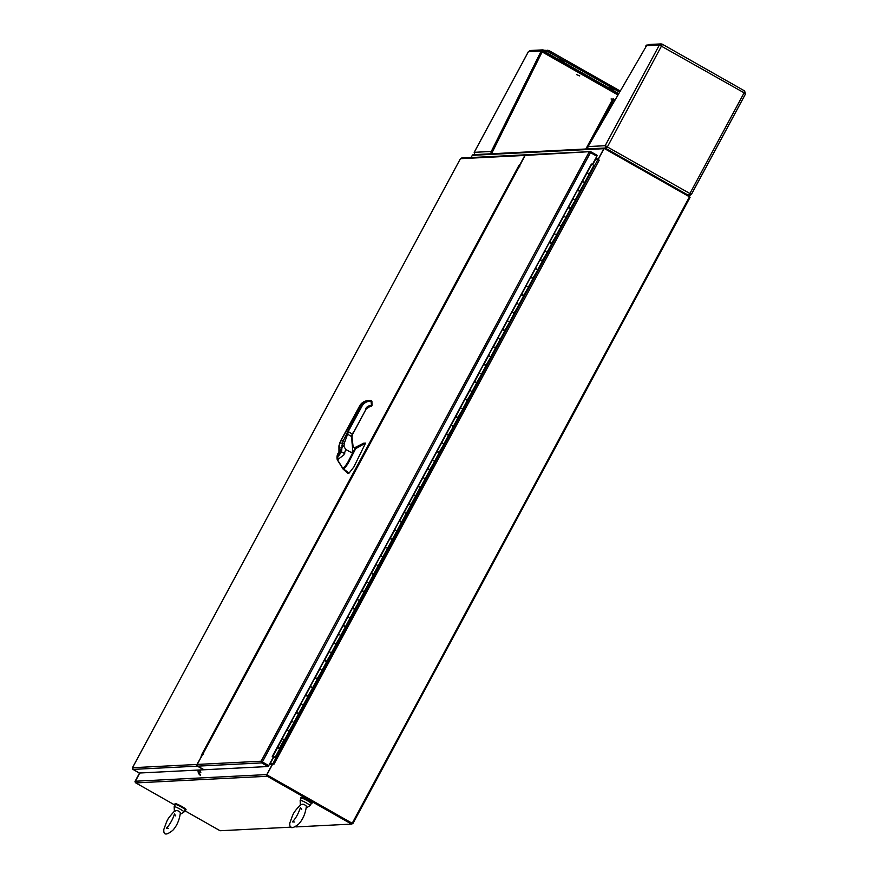 <?xml version="1.0" encoding="UTF-8"?>
<svg xmlns="http://www.w3.org/2000/svg" width="878" height="878" viewBox="0 0 878 878"><rect width="100%" height="100%" fill="white"/><g stroke="black" fill="none" stroke-linecap="round" stroke-linejoin="round"><path stroke-width="1.32" d="M599.224 160.158L598.159 159.555L604.163 148.404L689.493 196.837L352.199 823.279L266.868 774.846L272.871 763.684L273.936 764.288L599.224 160.158L597.885 159.576L266.868 774.846M604.163 148.404L598.159 159.555M266.66 774.857L352.199 823.279M591.344 164.164L272.246 756.529L273.31 757.132L268.745 765.605L262.368 761.983L590.477 152.607L596.864 156.229L592.54 164.252L595.075 159.544M595.086 159.555L597.885 159.576M272.597 763.695L269.798 763.673L273.574 756.649M270.204 764.617A1.24 1.218 -92.9 0 0 269.733 763.772L272.389 764.2M301.187 798.431A6.223 0.724 28.3 0 1 300.77 797.85A6.223 0.724 28.3 0 1 300.934 797.773A6.223 0.724 28.3 0 1 307.113 800.44A6.223 0.724 28.3 0 1 311.723 803.743A6.223 0.724 28.3 0 1 311.01 803.721M311.723 803.743L312.019 803.205A6.223 0.724 -151.7 0 0 307.399 799.891A6.223 0.724 -151.7 0 0 301.22 797.235A6.223 0.724 -151.7 0 0 301.066 797.301L300.77 797.85M175.205 804.797A6.223 0.724 28.3 0 1 174.788 804.204A6.223 0.724 28.3 0 1 174.952 804.138A6.223 0.724 28.3 0 1 181.131 806.805A6.223 0.724 28.3 0 1 185.752 810.109A6.223 0.724 28.3 0 1 185.028 810.087M185.752 810.109L186.037 809.56A6.223 0.724 -151.7 0 0 181.428 806.256A6.223 0.724 -151.7 0 0 175.249 803.6A6.223 0.724 -151.7 0 0 175.084 803.666L174.788 804.204M300.704 804.467C292.517 813.697 293.691 812.589 289.839 822.96C289.301 828.865 292.297 829.183 298.805 823.926C302.954 819.383 305.478 813.467 306.389 806.18C304.095 803.952 302.087 803.655 300.375 805.302L300.155 800.374A5.575 0.648 -151.7 0 0 300.155 800.374L301.341 798.146A5.575 0.648 -151.7 0 1 301.483 798.091A5.575 0.648 -151.7 0 1 307.015 800.473A5.575 0.648 -151.7 0 1 311.163 803.436L309.989 805.62A5.575 0.648 -151.7 0 0 305.851 802.657A5.575 0.648 -151.7 0 0 300.309 800.264A5.575 0.648 -151.7 0 0 300.166 800.33M306.598 807.738L309.956 805.653A5.575 0.648 -151.7 0 0 309.989 805.62M174.722 810.833C166.535 820.063 167.709 818.954 163.857 829.326C163.319 835.219 166.315 835.549 172.823 830.292C176.972 825.748 179.507 819.832 180.407 812.545C178.113 810.317 176.116 810.021 174.393 811.667L174.173 806.739A5.575 0.648 -151.7 0 0 174.173 806.739L175.359 804.511A5.575 0.648 -151.7 0 1 175.501 804.457A5.575 0.648 -151.7 0 1 181.044 806.838A5.575 0.648 -151.7 0 1 185.181 809.801L184.007 811.974A5.575 0.648 -151.7 0 0 184.007 811.974A5.575 0.648 -151.7 0 0 179.869 809.011A5.575 0.648 -151.7 0 0 174.338 806.63A5.575 0.648 -151.7 0 0 174.184 806.695M689.351 196.749L689.735 196.035L605.469 148.195A1.24 1.218 -92.9 0 0 604.02 148.404M604.81 148.042L473.352 154.682A1.24 1.218 87.1 0 0 472.353 155.318L603.812 148.689L598.39 158.753L595.58 158.896L598.116 159.258M470.948 157.568L472.353 155.318M596.349 159.324A1.24 1.218 -92.9 0 1 595.756 159.675M291.244 827.153L220.093 830.742L184.709 810.668M175.018 805.159L135.816 782.913L267.285 776.273L351.551 824.102L295.908 826.911M267.285 776.273A1.24 1.218 -92.9 0 1 266.692 774.868M269.272 764.628L272.224 764.508L266.802 774.583L135.344 781.222A1.24 1.218 87.1 0 0 135.816 782.913M135.344 781.222L139.767 773.002L135.212 781.629M267.724 775.461L351.99 823.29L351.551 824.102M139.558 773.013L134.992 781.497M351.716 823.794L352.791 823.74L690.086 197.298L689.449 196.935M351.99 823.29L352.791 823.74M198.176 770.05A4.983 4.851 87.1 0 0 200.096 775.142M200.645 775.109A4.983 4.851 -92.9 0 1 198.724 770.028M200.096 769.962A4.983 4.851 87.1 0 0 200.316 772.783M200.864 772.761A4.983 4.851 -92.9 0 1 200.645 769.929M201.567 754.992L202.313 754.959A2.799 2.733 -92.9 0 1 202.664 754.443M202.313 754.959L198.779 761.577M523.475 158.567L519.886 165.152L519.085 165.196M519.655 165.733A2.799 2.733 -92.9 0 1 519.886 165.152M521.214 162.759L525.165 155.417L590.499 151.609L526.163 154.78A1.24 1.218 87.1 0 0 525.165 155.417M521.258 162.814L197.243 764.442A1.24 1.218 87.1 0 0 197.715 766.132L261.644 762.905L261.117 761.215L262.368 761.983L261.918 761.665L261.644 762.905L268.02 766.527L204.102 769.754L197.715 766.132M590.477 152.607L589.05 152.19L261.117 761.215L261.71 761.544M596.689 156.13L597.117 155.329L590.74 151.707L589.84 152.64M268.02 766.527L268.459 765.715L262.083 762.093M268.745 765.605L262.16 761.994M590.356 152.552L590.74 151.707M519.831 166.842L519.03 165.262L520.95 163.176M526.01 154.802A1.24 1.218 87.1 0 0 524.846 155.439L520.742 163.056M201.238 756.957L196.924 764.464A1.24 1.218 87.1 0 0 197.396 766.154L203.784 769.776L139.306 773.024L132.732 769.26L132.49 767.712L460.423 158.688L524.846 155.439M201.029 756.836L201.655 754.685L203.52 754.29M519.03 165.262L201.655 754.685M462.026 158.205L460.423 158.688L132.457 767.745M132.984 768.36L132.49 767.712L132.984 768.36M273.848 757.484L275.088 757.747L273.848 757.484L274.024 756.891M587.711 172.955L587.195 172.538L591.794 164.01L593.934 165.591L425.139 479.081M275.088 757.747L284.472 740.33L279.873 748.868L278.293 747.606M420.233 487.367L279.873 748.868M587.195 172.538L589.336 174.129L593.934 165.591M587.645 173.087L588.787 173.712M288.708 731.034L287.677 730.189M298.322 713.781L297.049 712.771M307.465 696.199L306.433 695.354M316.837 678.782L315.696 678.156M326.221 661.364L325.189 660.519M335.594 643.947L334.441 643.322M344.966 626.53L343.946 625.685M354.35 609.112L353.318 608.267M363.722 591.706L362.581 591.07M373.106 574.289L372.074 573.444M382.479 556.871L381.447 556.026M391.862 539.454L390.831 538.609M401.235 522.037L400.203 521.192M410.619 504.62L409.466 503.994M420.266 487.301L418.96 486.357M429.375 469.785L428.343 468.94M438.748 452.368L437.595 451.742M448.12 434.95L447.1 434.105M457.504 417.544L456.472 416.688M466.876 400.127L465.856 399.281M476.26 382.709L475.228 381.864M485.633 365.292L484.491 364.666M495.258 348.039L493.985 347.029M504.389 330.457L503.357 329.612M513.773 313.04L512.62 312.414M523.145 295.623L522.114 294.778M532.529 278.205L531.377 277.58M541.902 260.788L540.87 259.943M551.274 243.382L550.254 242.537M560.658 225.964L559.626 225.119M570.272 208.712L569.01 207.702M579.414 191.13L578.382 190.285M579.656 191.294L584.561 183.008L579.963 191.547M288.95 731.198L293.845 722.912L289.257 731.451M298.355 713.715L303.228 705.495L298.63 714.034M307.706 696.364L312.601 688.078L308.013 696.616M317.079 678.946L321.985 670.66L317.386 679.199M326.462 661.529L331.357 653.254L326.77 661.782M335.835 644.112L340.741 635.837L336.142 644.364M354.591 609.288L359.497 601.002L354.899 609.53M363.964 591.871L368.87 583.585L364.271 592.112M373.348 574.453L378.253 566.167L373.655 574.706M382.72 557.036L387.626 548.75L383.027 557.289M392.104 539.619L396.999 531.333L392.411 539.871M401.476 522.201L406.382 513.915L401.784 522.454M410.86 504.784L415.755 496.498L411.167 505.037M420.595 487.202L425.193 478.675L420.595 487.202L418.4 486.028L422.998 477.5L425.193 478.675L429.781 470.147L427.345 469.05L432.13 460.171L434.566 461.268L439.165 452.73L436.728 451.632L441.502 442.753L443.95 443.84L448.537 435.312L446.101 434.215L450.886 425.336L453.322 426.423L457.921 417.895L455.473 416.798L460.259 407.919L462.706 409.005M429.616 469.96L434.511 461.674L429.924 470.202M438.989 452.543L443.895 444.257L439.296 452.785M448.362 435.126L453.267 426.84L448.68 435.367M457.745 417.709L462.651 409.422L458.053 417.95M467.118 400.291L472.024 392.005L467.425 400.544M476.502 382.874L481.407 374.588L476.809 383.126M485.874 365.457L490.78 357.17L486.182 365.709M495.291 347.973L500.153 339.753M504.63 330.622L509.536 322.336L504.938 330.874M514.014 313.205L518.909 304.929L514.321 313.457M523.387 295.798L528.293 287.512L523.694 296.04M532.77 278.381L537.665 270.095L533.078 278.622M542.143 260.964L547.049 252.677L542.45 261.205M551.527 243.546L556.422 235.26L551.834 243.799M560.899 226.129L565.805 217.843L561.207 226.381M570.316 208.646L575.178 200.425L570.579 208.964M456.417 416.787L455.912 416.37L464.857 399.391L582.169 181.505L584.616 182.602L589.204 174.074L586.767 172.977L591.706 164.175M578.328 190.372L580.018 191.13M568.955 207.79L568.45 207.373L573.038 198.845L575.233 200.019L579.831 191.492L577.647 190.296M568.45 207.373L570.634 208.547M559.582 225.207L559.066 224.79L563.665 216.251L565.86 217.426L570.448 208.898L568.275 207.713M559.066 224.79L561.261 225.964M550.199 242.624L549.694 242.207L554.281 233.669L556.476 234.843L561.075 226.315L558.891 225.13M549.694 242.207L551.889 243.382M540.826 260.042L540.31 259.625L544.909 251.086L547.104 252.26L551.691 243.733L549.518 242.547M540.31 259.625L542.505 260.799M531.442 277.459L530.938 277.042L535.525 268.503L537.72 269.678L542.319 261.15L540.135 259.965M530.938 277.042L533.133 278.216M522.07 294.876L521.554 294.459L526.152 285.921L528.347 287.095L532.935 278.567L530.762 277.382M521.554 294.459L523.749 295.634M512.686 312.294L512.181 311.877L516.769 303.338L518.964 304.512L523.562 295.985L521.378 294.788M512.181 311.877L514.376 313.04M503.313 329.711L502.798 329.283L507.396 320.755L509.591 321.93L514.179 313.402L512.006 312.206M502.798 329.283L504.993 330.457M493.93 347.117L493.425 346.7L498.024 338.173L500.208 339.347L504.806 330.819L502.622 329.623M493.425 346.7L495.62 347.875M484.557 364.535L484.041 364.118L488.64 355.59L490.835 356.764L495.433 348.237L493.249 347.04M484.041 364.118L486.236 365.292M475.174 381.952L474.669 381.535L479.267 373.007L481.462 374.182L486.05 365.643L483.866 364.458M474.669 381.535L476.864 382.709M465.801 399.369L465.296 398.952L469.884 390.414L472.079 391.588L476.677 383.06L474.493 381.875M465.296 398.952L467.48 400.127M455.912 416.37L458.107 417.544M447.045 434.204L448.724 434.961M437.672 451.621L439.351 452.379M428.288 469.039L427.784 468.622L432.371 460.083L434.566 461.257M427.784 468.622L429.979 469.796M409.532 503.873L409.027 503.445L413.615 494.918L415.81 496.092L420.408 487.564L417.972 486.467L422.746 477.588L425.193 478.675M409.027 503.445L411.222 504.62M272.323 756.386L275.143 757.341L279.742 748.802L277.305 747.716L300.836 703.991L403.99 512.423L406.437 513.509L411.025 504.982L408.588 503.884L413.373 495.005L415.81 496.092M400.159 521.28L401.839 522.037M390.776 538.697L390.271 538.28L394.87 529.752L397.054 530.927L401.652 522.399L399.468 521.203M390.271 538.28L392.466 539.454M381.403 556.114L380.887 555.697L385.486 547.17L387.681 548.333M380.887 555.697L383.082 556.871M372.02 573.532L371.515 573.115L376.113 564.576L378.308 565.75L382.896 557.223L380.712 556.037M371.515 573.115L373.71 574.289M362.647 590.949L362.131 590.532L366.73 581.993L368.925 583.168L373.523 574.64L371.339 573.455M362.131 590.532L364.326 591.706M353.263 608.366L352.758 607.949L357.357 599.411L359.552 600.585L364.14 592.057L361.966 590.872M352.758 607.949L354.953 609.123M343.891 625.784L343.386 625.366L347.973 616.828L350.168 618.002L354.767 609.475L352.583 608.289M343.386 625.366L345.57 626.541M334.518 643.201L334.002 642.784L338.601 634.245L340.796 635.42L345.383 626.892L343.21 625.707M334.002 642.784L336.197 643.958M325.134 660.618L324.63 660.19L329.217 651.663L331.412 652.837L336.011 644.309L333.827 643.113M324.63 660.19L326.825 661.364M315.762 678.035L315.246 677.607L319.844 669.08L322.039 670.254L326.627 661.727L324.454 660.53M315.246 677.607L317.441 678.782M306.378 695.442L305.873 695.025L310.461 686.497L312.656 687.672L317.254 679.144L315.07 677.948M305.873 695.025L308.068 696.199M297.005 712.859L296.49 712.442L301.088 703.915L303.283 705.089L307.871 696.561L305.698 695.365M296.49 712.442L298.685 713.616M287.622 730.276L287.117 729.859L291.715 721.321L293.9 722.495L298.498 713.968L296.314 712.782M287.117 729.859L289.312 731.034M278.249 747.694L277.733 747.277L282.332 738.738L284.527 739.913L289.114 731.385L286.941 730.2M277.733 747.277L279.928 748.451M275.143 757.341L272.487 756.66M577.823 189.955L582.421 181.428L584.605 182.602M573.049 198.834L575.233 200.019M563.676 216.251L565.849 217.437M554.292 233.658L556.476 234.854M544.92 251.075L547.104 252.271M535.547 268.492L537.72 269.689M526.163 285.91L528.347 287.106M516.791 303.327L518.964 304.512M507.407 320.744L509.591 321.93M498.035 338.162L500.208 339.347M488.651 355.579L490.835 356.764M479.278 372.996L481.451 374.182M469.895 390.414L472.079 391.599M465.12 399.292L467.294 400.478L462.706 409.016L460.522 407.82M446.54 433.787L451.127 425.248L453.322 426.434M437.156 451.204L441.755 442.666L443.95 443.851M399.644 520.863L404.242 512.335L406.437 513.509M394.88 529.741L397.054 530.927M390.095 538.62L392.268 539.805L387.681 548.344L385.497 547.159M376.124 564.565L378.297 565.761M366.741 581.982L368.925 583.179M357.368 599.4L359.541 600.596M347.984 616.817L350.168 618.013M338.612 634.234L340.796 635.431M329.239 651.652L331.412 652.837M319.855 669.069L322.039 670.254M310.483 686.486L312.656 687.672M301.099 703.904L303.283 705.089M291.726 721.321L293.9 722.506M282.343 738.727L284.527 739.924M274.551 756.99L273.53 756.463L274.551 756.99M744.61 90.95L745.499 93.902L744.116 92.827L744.467 90.84L662.495 44.306M688.209 195.333L689.899 193.511L605.151 145.704L607.488 146.736L662.44 44.273L744.467 90.84M689.559 194.027L691.337 194.565L689.899 193.511L744.116 92.827L659.367 45.019L661.09 43.9L662.21 44.174L661.814 45.415M607.488 146.736L606.171 148.777M661.858 45.36L662.44 44.273M605.151 145.704L588.084 146.571L646.603 45.667L659.367 45.019L605.151 145.704L605.941 148.667M607.214 146.747L606.248 148.645M690.24 193.95L688.934 194.356L689.823 193.643M606.018 148.514L606.215 146.308M661.09 43.9L648.414 44.537L646.603 45.667M588.084 146.571A2.173 2.129 87.1 0 0 588.216 148.887M661.617 45.261L660.695 45.305M691.282 194.598L689.153 195.706M744.028 92.036L744.434 93.298M660.607 45.48L661.847 45.415M646.296 46.205L645.692 46.227L646.274 45.14L647.053 45.107M646.274 45.14L645.692 46.227M474.197 152.41L475.119 155.274M493.337 153.672L492.723 153.332A0.933 0.911 -92.9 0 1 492.371 152.059L542.275 51.593L541.21 50.99L491.307 151.455L474.241 152.322L528.457 51.626L541.21 50.99L542.911 49.87L530.235 50.507L528.402 51.714M615.193 99.829L612.679 99.565M592.463 139.02L613.513 99.916L613.206 98.643M542.911 49.87L544.547 50.441M491.439 153.771A2.173 2.129 -92.9 0 1 491.307 151.455L492.371 152.059M542.363 51.451L543.691 51.385L542.275 51.593L544.02 50.145M579.732 75.925L576.648 74.63L579.732 75.925M611.044 98.995L615.423 99.423M620.274 91.06L549.189 50.704L544.832 50.265L543.691 51.385M618.595 93.957L543.976 51.604L547.257 51.198L547.85 50.112M541.803 52.537L543.976 51.604M558.902 58.991L563.764 61.679L558.902 58.991M608.882 87.361L613.733 90.05L608.882 87.361M619.659 92.124L547.257 51.198M348.072 430.736L361.176 406.064A10.492 10.24 -92.9 0 1 369.978 400.533L371.021 401.169L370.143 401.191A9.823 9.581 87.1 0 0 361.89 406.371L343.265 440.668L340.675 440.877L338.941 445.826L338.952 452.192C337.415 454.925 336.889 456.439 337.382 456.747L341.575 451.786L342.365 442.951L348.072 430.736L348.786 431.043L347.677 431.482M352.671 434.182A17.834 17.395 87.1 0 1 352.978 433.458L366.148 408.994L352.682 434.204L351.968 436.838L353.132 446.891M361.89 406.371L359.541 406.141C361.418 402.782 364.26 400.939 368.047 400.62A10.492 10.24 87.1 0 0 359.541 406.141L341.081 440.054M352.473 447.121C352.857 449.876 352.605 451.742 351.716 452.719L345.756 449.514L343.891 454.881L337.481 459.798L342.508 467.798L343.188 467.765C344.275 467.425 345.899 465.428 348.061 461.795L355.074 448.285L352.715 446.485L352.473 447.121L351.584 436.465L352.21 433.951A18.504 18.054 -92.9 0 1 352.539 433.15M337.382 456.747L337.229 459.699L342.233 467.678M355.711 448.592L348.555 462.465C346.404 466.251 344.769 468.336 343.649 468.742L343.572 468.369C344.67 467.996 346.239 465.988 348.27 462.355L355.173 448.921L365.555 443.094L363.635 443.192L354.471 447.824M342.53 467.908L343.572 468.369M347.82 473.209L342.727 468.709L347.589 473.143L349.038 473.143L353.845 466.986L365.555 443.094M349.038 473.143L342.881 468.413M355.107 448.669L348.259 461.938C346.261 465.472 344.736 467.403 343.682 467.754L343.188 467.765M351.968 436.838L352.682 434.204L348.456 431.822L344.275 443.302L343.989 446.529L345.756 449.514M370.143 401.191L369.989 400.533L370.856 400.511L371.021 401.169L370.856 400.511A1.065 1.032 -92.9 0 1 371.921 401.553L371.987 405.318A1.065 1.032 -92.9 0 1 370.856 406.393A4.906 4.785 87.1 0 0 366.159 408.961L370.143 406.382M353.143 446.869C352.133 445.453 351.749 442.095 351.99 436.783L347.589 434.204A1.591 0.713 -161.3 0 0 347.051 433.995L346.448 433.984M339.051 452.016L340.477 449.646L341.41 449.602L341.191 451.808A3.962 0.746 119.6 0 1 338.008 456.176A3.962 0.746 119.6 0 1 339.501 451.885L339.874 452.181A3.413 0.637 -60.4 0 0 338.491 455.836M343.989 446.529L343.046 445.87L341.948 447.879L339.49 447.999L339.226 447.297M341.685 450.074L340.894 450.118L339.874 452.181M341.158 451.885L344.802 453.191M340.477 449.646L340.894 450.118A3.49 0.658 119.6 0 1 341.388 449.701M341.86 445.673L343.046 445.87M338.897 452.302L339.588 443.05L344.275 443.302M343.265 440.668L340.697 440.8M346.053 431.559L344.637 434.028M339.49 446.046L338.941 445.826M270.128 763.827L273.892 756.825M592.87 164.427L595.416 159.697M201.271 757.088L521.28 162.759M261.117 761.215L197.243 764.442M196.924 764.464L132.49 767.712M132.929 769.402L197.396 766.154M500.164 339.753L495.565 348.292M425.139 479.092L420.54 487.619M350.113 618.419L345.526 626.947L350.113 618.419M593.989 165.185L589.39 173.712M284 739.902L279.402 748.429M272.97 756.145L277.558 747.617M404.253 512.324L408.852 503.785M413.637 494.907L418.224 486.368M423.009 477.489L427.608 468.951M432.393 460.072L436.981 451.544M441.766 442.655L446.364 434.127M451.138 425.237L455.737 416.71M582.432 181.417L587.031 172.878M691.326 194.51L745.499 93.902M587.821 147.636L587.119 148.942M585.845 149.008L612.46 99.576M543.438 51.231L542.527 51.275M618.002 94.978L543.109 52.471M544.25 51.352L618.77 93.65M618.408 94.275L543.745 51.89M548.596 51.791L549.189 50.704M369.44 406.47L370.856 406.393L371.482 405.329L371.021 401.169M353.197 452.247L355.14 448.614M365.72 408.665A5.575 5.433 -92.9 0 1 371.065 405.724M370.856 400.511L371.416 401.564M371.932 401.553L371.482 405.329M346.031 431.57L359.969 406.47M344.648 453.465L341.432 452.06M338.162 459.765A2.985 2.919 -92.4 0 1 338.052 456.703M337.229 459.699C336.636 456.681 337.185 454.189 338.875 452.225L338.952 452.192M341.29 451.522L339.566 454.574M301.725 809.538L300.43 807.584C298.564 813.017 296.402 817.198 293.932 820.129L292.308 821.896L294.646 822.006M175.743 815.903L174.448 813.95C173.12 818.9 169.849 824.113 167.961 826.494L166.326 828.261L168.664 828.371M180.627 814.093L183.974 812.007M261.271 761.303L262.061 761.874M525.845 154.791L461.389 158.051M691.337 194.565L745.554 93.88M474.186 152.344L528.391 51.648M369.375 406.481L371.01 406.404L372.009 405.318M368.047 400.62L369.989 400.533M342.771 467.941L343.43 467.908C344.813 467.337 346.415 465.351 348.27 461.938L353.34 452.422M366.17 408.983L352.989 433.447M341.322 449.525L341.158 451.841L338.568 455.869M344.615 434.05L339.588 443.05"/></g></svg>
